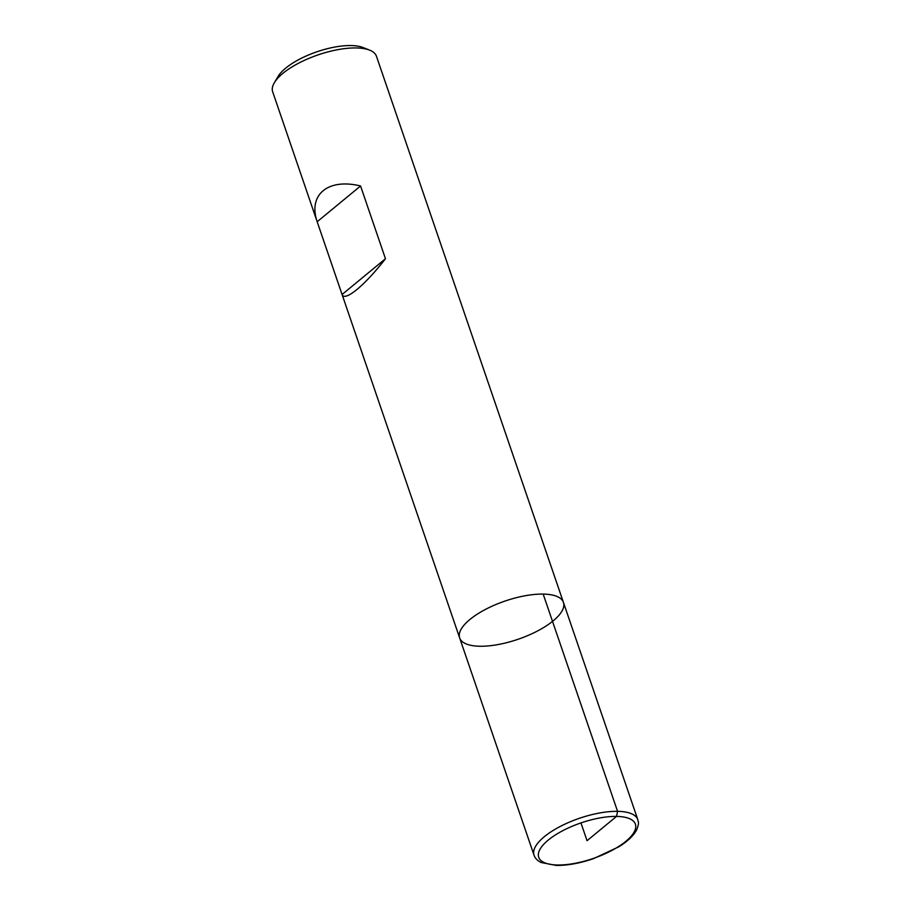 <?xml version="1.0" encoding="UTF-8"?>
<svg xmlns="http://www.w3.org/2000/svg" width="911" height="911" viewBox="0 0 911 911"><rect width="100%" height="100%" fill="white"/><g stroke="black" fill="none" stroke-linecap="round" stroke-linejoin="round"><path stroke-width="1.37" d="M356.19 47.941A54.842 20.19 161.1 0 0 274.313 82.776A54.842 20.19 161.1 0 0 272.674 91.783L459.656 637.928A54.842 20.19 161.1 0 0 518.086 639.271A54.842 20.19 161.1 0 0 563.431 602.399A54.842 20.19 161.1 0 0 543.172 594.086A54.842 20.19 161.1 0 0 485.404 609.448A54.842 20.19 161.1 0 0 459.656 637.928A54.842 20.19 -18.9 0 1 505.001 601.066A54.842 20.19 -18.9 0 1 563.431 602.399L376.448 56.254A54.842 20.19 161.1 0 0 369.615 50.139A54.842 20.19 161.1 0 0 356.19 47.941M360.562 185.981C328.085 177.987 307.895 194.635 317.176 221.749L342.08 294.504C344.665 302.019 364.855 285.371 385.467 258.735L360.562 185.981L317.176 221.749M274.313 82.776L277.957 76.615A48.921 18.004 -18.9 0 1 350.986 45.55A48.921 18.004 -18.9 0 1 362.965 47.509L369.615 50.139M385.467 258.735L342.08 294.504M580.956 822.918L587.048 840.705L616.519 816.415L617.556 811.325L543.172 594.086M459.656 637.928L534.028 855.167A54.842 20.19 -18.9 0 1 579.385 818.306A54.842 20.19 -18.9 0 1 637.802 819.638L563.431 602.399M557.589 864.995A51.084 18.801 161.1 0 0 635.377 829.112A51.084 18.801 161.1 0 0 568.191 828.019A51.084 18.801 161.1 0 0 557.589 864.995M534.028 855.167C535.019 858.173 537.376 860.622 541.111 862.501L556.393 865.45C567.587 865.518 579.954 863.264 593.505 858.652L618.979 846.729C627.713 841.274 633.612 835.649 636.652 829.875C639.784 821.528 638.03 822.519 637.802 819.638"/></g></svg>
